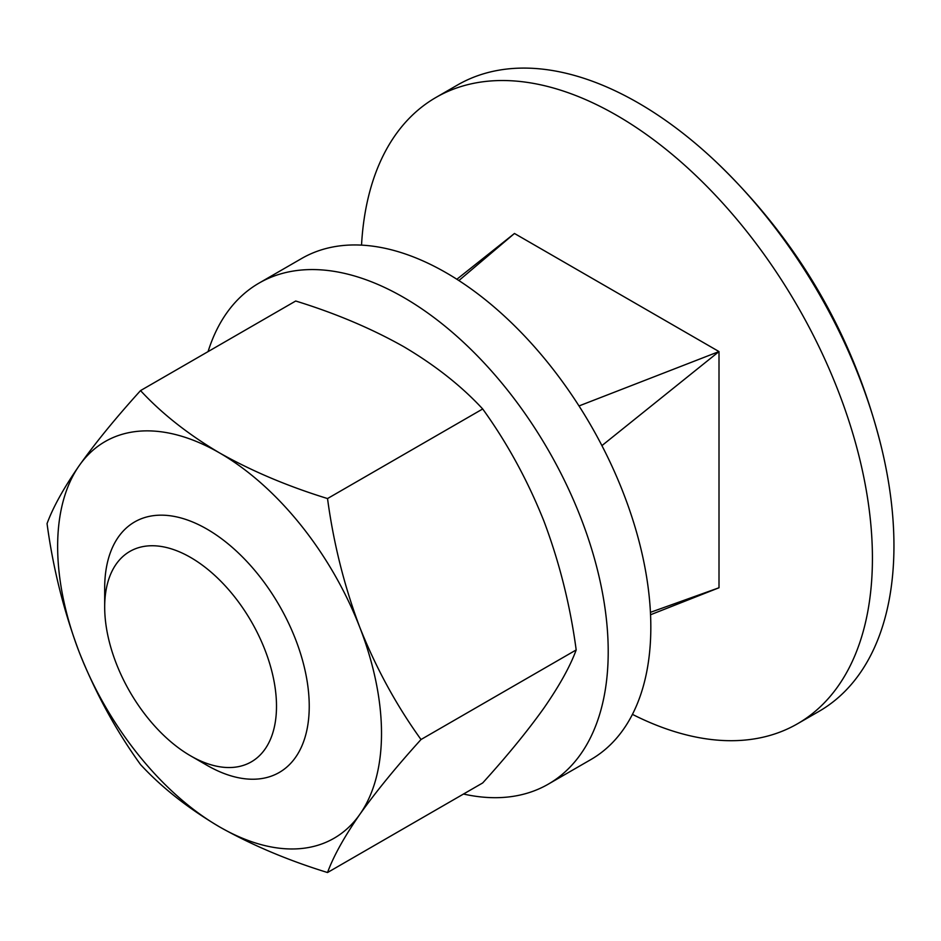 <?xml version="1.0" encoding="UTF-8"?>
<svg xmlns="http://www.w3.org/2000/svg" width="941" height="941" viewBox="0 0 941 941"><rect width="100%" height="100%" fill="white"/><g stroke="black" fill="none" stroke-linecap="round" stroke-linejoin="round"><path stroke-width="1.41" d="M797.533 723.758L819.058 711.337A361.591 208.773 -120 0 0 893.95 545.804A361.591 208.773 -120 0 0 881.741 448.634A361.591 208.773 -120 0 0 716.324 162.099A361.591 208.773 -120 0 0 457.467 85.031L435.942 97.464A361.591 208.773 60 0 1 714.584 194.34A361.591 208.773 60 0 1 872.425 558.236A361.591 208.773 60 0 1 797.533 723.758A361.591 208.773 60 0 1 632.446 714.372M361.532 245.131A361.591 208.773 60 0 1 435.942 97.464M104.686 607.039L104.686 588.149A144.643 83.502 60 0 1 134.645 521.937A144.643 83.502 60 0 1 206.961 529.101A144.643 83.502 60 0 1 309.236 706.244A144.643 83.502 60 0 1 279.277 772.455A144.643 83.502 60 0 1 206.961 765.292L190.6 755.846A121.495 70.152 60 0 1 190.588 755.846A121.495 70.152 60 0 1 104.686 607.039A121.495 70.152 60 0 1 190.6 557.448A121.495 70.152 60 0 1 276.501 706.244A121.495 70.152 60 0 1 190.6 755.846L206.961 765.292M650.56 614.744L719.006 587.76L719.006 351.569L514.468 233.474L456.867 279.254M601.911 445.622L719.006 351.569L579.009 405.947M458.89 280.559L514.468 233.474M719.006 587.76L650.443 612.332M219.571 452.927A229.004 132.222 -120 0 0 79.338 465.454A229.004 132.222 -120 0 0 79.338 652.442A229.004 132.222 -120 0 0 219.571 826.904A229.004 132.222 -120 0 0 359.815 814.377A229.004 132.222 -120 0 0 359.815 627.388A229.004 132.222 -120 0 0 219.571 452.927C188.106 434.319 161.77 413.546 140.538 390.597C116.049 417.628 95.641 442.576 79.338 465.454C63.788 487.885 53.037 507.27 47.05 523.608C53.037 568.235 63.788 611.168 79.338 652.442C95.641 693.258 116.049 730.639 140.538 764.574C161.77 787.511 188.106 808.284 219.571 826.904C251.812 845.065 287.793 860.274 327.527 872.53C333.514 856.192 344.277 836.808 359.815 814.377C376.118 791.499 396.526 766.539 421.015 739.52C396.526 705.585 376.118 668.204 359.815 627.388C344.277 586.114 333.514 543.18 327.527 498.554C287.793 486.297 251.812 471.088 219.571 452.927M140.538 390.597L295.709 301.014C335.443 313.271 371.424 328.48 403.665 346.641C435.13 365.249 461.478 386.033 482.698 408.97L327.527 498.554M421.015 739.52L576.186 649.937C570.211 605.31 559.448 562.365 543.91 521.102C527.595 480.275 507.187 442.905 482.698 408.97M327.527 872.53L482.698 782.947C507.187 755.917 527.595 730.969 543.91 708.091C559.448 685.66 570.211 666.275 576.186 649.937M208.067 351.616A289.275 167.016 60 0 1 259.034 283.112A289.275 167.016 60 0 1 403.665 297.438A289.275 167.016 60 0 1 592.642 552.343A289.275 167.016 60 0 1 548.297 784.147A289.275 167.016 60 0 1 463.49 794.028M548.297 784.147L590.913 759.54A289.275 167.016 -120 0 0 635.257 527.748A289.275 167.016 -120 0 0 446.281 272.831A289.275 167.016 -120 0 0 301.638 258.504L259.034 283.112M881.741 448.634C854.369 337.137 799.227 241.625 716.324 162.099"/></g></svg>
